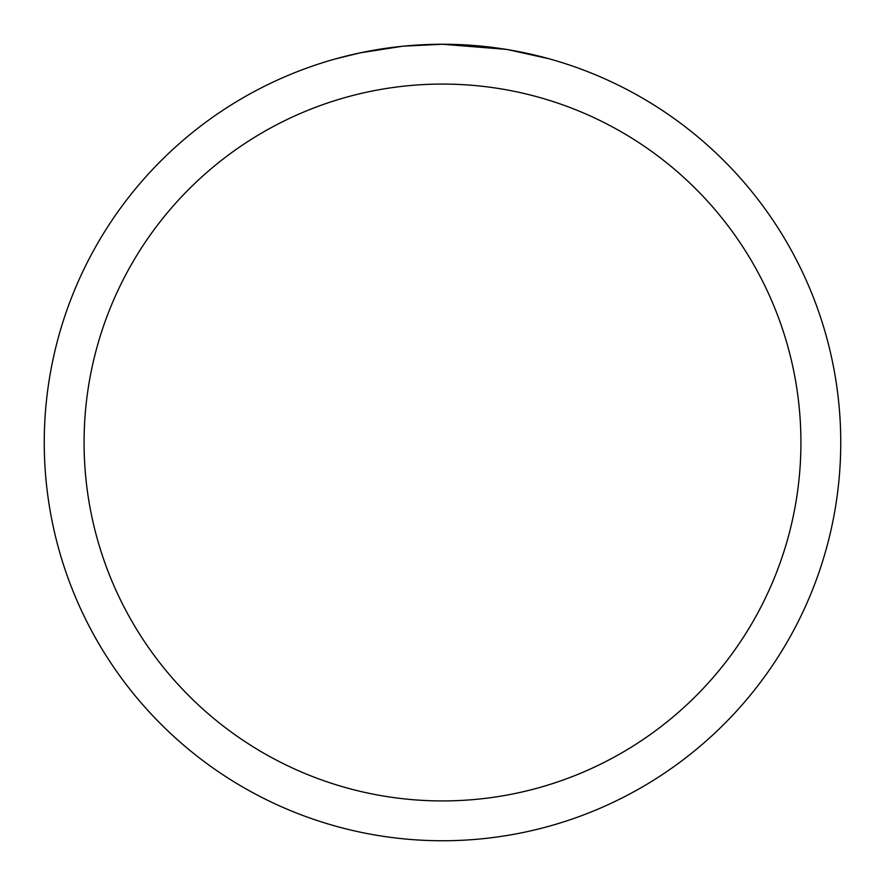 <?xml version="1.0" encoding="UTF-8"?>
<svg xmlns="http://www.w3.org/2000/svg" width="885" height="885" viewBox="0 0 885 885"><rect width="100%" height="100%" fill="white"/><g stroke="black" fill="none" stroke-linecap="round" stroke-linejoin="round"><path stroke-width="1.33" d="M449.68 44.316L454.624 44.438M486.628 46.706L488.144 46.872M506.176 49.372L442.5 44.25A398.25 398.25 0 0 1 840.75 442.5A398.25 398.25 0 0 1 442.5 840.75A398.25 398.25 0 0 1 44.25 442.5A398.25 398.25 0 0 1 442.5 44.25L403.759 46.142M507.868 49.648L548.977 58.753M442.5 84.075A358.425 358.425 0 0 1 800.925 442.5A358.425 358.425 0 0 1 442.5 800.925A358.425 358.425 0 0 1 84.075 442.5A358.425 358.425 0 0 1 442.5 84.075M402.078 46.308L360.051 52.879L336.023 58.753M416.227 45.113L421.913 44.781M388.935 47.867L395.518 47.038"/></g></svg>
